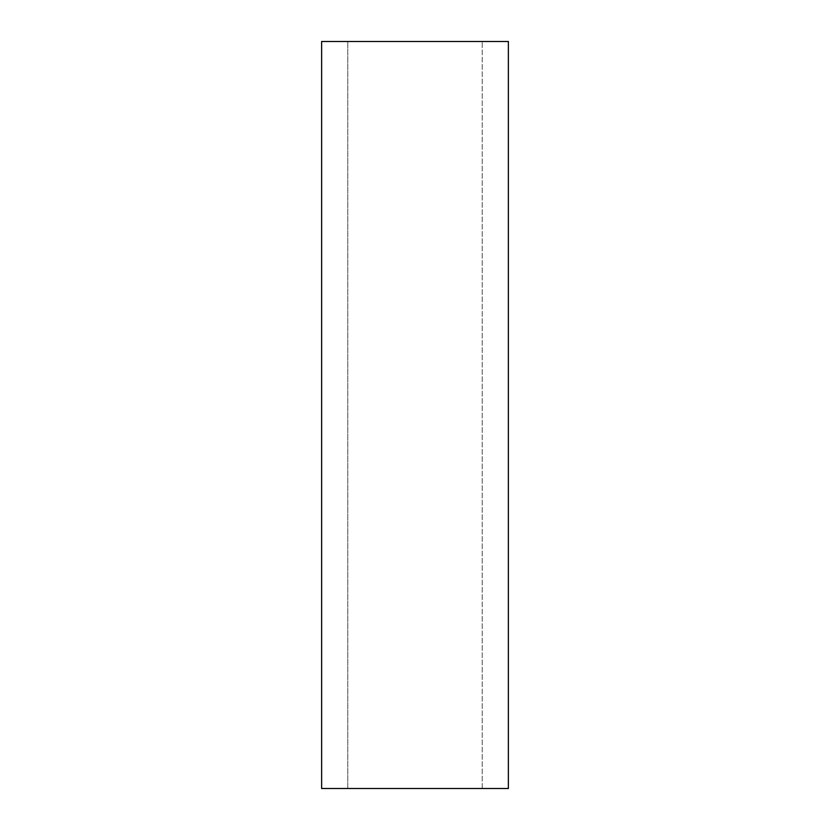 <?xml version="1.0" encoding="UTF-8"?>
<svg xmlns="http://www.w3.org/2000/svg" width="830" height="830" viewBox="0 0 830 830"><rect width="100%" height="100%" fill="white"/><g stroke="black" fill="none" stroke-linecap="round" stroke-linejoin="round"><path stroke-width="0.62" stroke-dasharray="4.15 3.11" d="M508.375 788.5L321.625 788.5L321.625 41.5L508.375 41.5L508.375 788.5M347.77 788.5L482.23 788.5L347.77 788.5L482.23 788.5L347.77 788.5L347.77 41.5L482.23 41.5L347.77 41.5L482.23 41.5L347.77 41.5L347.77 788.5M482.23 788.5L482.23 41.5L482.23 788.5"/><path stroke-width="1.25" d="M321.625 788.5L508.375 788.5L508.375 41.5L321.625 41.5L321.625 788.5"/></g></svg>
